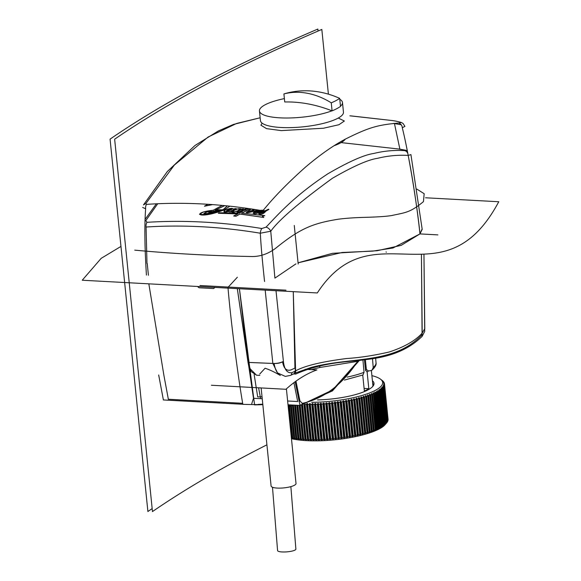 <?xml version="1.0" encoding="UTF-8"?>
<svg xmlns="http://www.w3.org/2000/svg" width="581" height="581" viewBox="0 0 581 581"><rect width="100%" height="100%" fill="white"/><g stroke="black" fill="none" stroke-linecap="round" stroke-linejoin="round"><path stroke-width="0.87" d="M425.561 197.78L498.767 201.738C443.55 305.032 372.791 207.867 317.299 292.955L82.233 280.231L101.181 258.342L120.964 246.409M328.396 94.158L321.823 29.442A1669.184 421.022 -5.8 0 0 114.646 139.2L152.469 511.57A1669.184 421.022 174.2 0 1 266.919 444.814M152.164 508.586A1674.188 422.285 -5.8 0 0 147.894 511.505L110.07 139.135A1674.188 422.285 174.2 0 1 317.865 29.05L318.068 31.054M246.061 404.449L262.837 404.681L254.601 404.906L239.423 288.735L248.022 362.391L237.309 288.626L253.498 398.29L262.234 398.733M158.678 374.985L163.392 399.953L158.678 374.985L163.392 399.953L242.843 404.274M424.704 331.424L422.096 336.406L421.428 254.187L422.198 333.087L424.784 328.635L423.956 254.108L424.704 331.424M294.48 373.445L295.293 371.077L293.274 291.655L295.693 374.077L293.906 373.975L295.693 374.077C324.009 361.556 350.299 361.927 363.524 359.871C376.706 358.288 402.19 355.819 422.096 336.406M143.478 204.904L145.896 203.488L174.307 165.106L208.129 137.007L236.678 123.433L260.143 117.776L236.678 123.433L208.129 137.007L174.307 165.106L145.896 203.488L146.492 204.374C183.836 201.818 222.203 203.895 261.588 210.605L263.614 209.864C274.326 196.668 288.292 182.412 305.519 167.088C320.313 154.561 333.828 145.119 346.058 138.757C369.298 127.239 377.737 124.966 398.515 123.041A5.011 4.459 87.6 0 1 402.27 127.726C408.726 153.057 417.724 209.044 419.947 233.925L422.14 228.892M359.472 360.322L332.412 390.919L300.014 405.444L288.016 404.79M422.198 333.087C415.393 340.691 404.405 346.988 389.248 351.984C374.106 355.485 359.864 357.671 346.516 358.535C321.111 361.789 304.045 365.972 295.293 371.077L293.274 291.655L294.93 368.136M259.729 374.033L265.081 368.238C269.49 369.661 274.566 372.072 280.325 375.479C274.566 372.072 269.49 369.661 265.081 368.238L259.729 374.033L265.081 368.238C269.49 369.661 274.566 372.072 280.325 375.471C277.115 373.51 275.045 369.509 274.123 363.481A6.674 2.302 -7.2 0 0 282.555 361.81C283.797 368.724 286.709 371.382 291.299 369.799L294.923 368.071M261.138 387.941L271.102 486.014A12.521 3.159 -5.8 0 0 277.26 488.084A12.521 3.159 -5.8 0 1 271.102 486.014A12.521 3.159 -5.8 0 0 277.26 488.084A12.521 3.159 -5.8 0 0 289.89 486.878A12.521 3.159 -5.8 0 0 296.012 483.479L286.397 388.849M249.423 368.107L256.562 375.21L251.152 371.564L248.022 362.391L274.123 363.481M398.515 123.041C402.706 122.736 400.716 121.916 392.545 120.579C400.716 121.916 402.706 122.736 398.515 123.041C377.737 124.966 369.298 127.239 346.058 138.757C333.828 145.119 320.313 154.561 305.519 167.088C288.292 182.412 274.326 196.668 263.614 209.864L261.588 210.605C222.203 203.895 183.836 201.818 146.492 204.374L145.896 203.488M262.147 123.172L260.898 125.198L266.534 128.633L281.269 130.609L323.501 128.234L338.926 124.726L344.359 121.022L338.265 118.037M345.274 139.179A41.73 10.523 174.2 0 1 340.292 143.049A41.73 10.523 174.2 0 1 334.271 145.642M401.188 124.741L394.455 123.586L399.895 149.201M402.27 127.726L404.928 126.382L403.047 123.462L401.391 122.526C397.07 121.109 392.284 120.579 392.669 120.594A5.011 2.535 99.2 0 0 392.545 120.579L350.953 115.888L392.545 120.579M422.176 229.255L410.927 154.604L408.174 155.425C413.578 182.71 418.16 216.205 419.947 233.925L401.166 245.364L377.149 250.723L332.441 253.323L298.06 262.808L342.129 252.488L372.704 251.115L392.967 248L419.961 233.911L422.184 229.299L419.947 233.925L422.205 229.35L419.961 233.911L437.885 234.884M142.665 207.461L145.635 208.761C143.906 232.233 145.548 260.266 146.412 275.082M339.783 99.278A41.73 10.523 174.2 0 1 342.478 102.503A41.73 10.523 174.2 0 1 340.488 106.214M331.954 110.818A41.73 10.523 174.2 0 1 279.969 117.841A41.73 10.523 -5.8 0 1 259.446 110.942A41.73 10.523 -5.8 0 1 284.385 98.603M342.478 102.503L343.458 112.148A41.73 10.523 174.2 0 1 323.051 123.462A41.73 10.523 174.2 0 1 280.95 127.486A41.73 10.523 -5.8 0 1 260.426 120.579L259.446 110.942M331.264 102.83A87.666 65.145 -112.6 0 0 283.913 93.94L284.726 101.973A176.377 131.066 -112.6 0 1 332.078 110.869L331.264 102.83A60.177 15.179 -5.8 0 0 339.689 98.371A87.666 77.6 -125.5 0 0 283.913 93.94M332.078 110.869A60.177 15.179 -5.8 0 0 340.502 106.403L339.689 98.371M293.899 382.618L297.697 401.536L287.631 400.992M295.54 372.915L311.111 367.468M311.285 369.632L319.652 367.519L357.649 361.36A3.007 2.731 79.5 0 1 357.758 360.51M295.969 381.1L299.905 400.832L302.28 403.367C323.886 398.602 342.347 384.6 357.649 361.36L358.542 360.423M299.869 404.848L300.871 404.921A1.67 1.423 77.9 0 0 302.28 403.367M251.726 403.78L253.498 398.29M242.676 403.294L168.345 399.249L163.907 375.377L148.823 283.833M362.922 359.944L364.033 372.319L362.965 374.97L344.402 380.076M372.494 358.688L373.22 367.453L372.101 370.075L370.228 370.772L368.18 370.874L366.357 369.349L365.369 359.654M258.589 387.803L260.586 398.305M214.934 287.413L213.641 288.554L199.022 287.769L197.475 286.469M295.141 381.695L300.014 405.444L295.141 381.695M294.262 225.435L298.184 263.999L294.262 225.435M257.703 396.946L262.038 396.779L257.703 396.946L254.151 374.498L257.703 396.946M262.837 404.681L254.601 404.906L239.423 288.735M237.353 277.231L227.97 287.399C230.672 320.08 238.043 377.054 242.851 404.354L254.551 404.601L242.851 404.354C238.043 377.054 230.672 320.08 227.97 287.399L237.353 277.231M277.26 488.084A12.521 3.159 -5.8 0 0 289.89 486.878A12.521 3.159 -5.8 0 0 296.012 483.479A12.521 3.159 -5.8 0 1 289.89 486.878A12.521 3.159 -5.8 0 1 277.26 488.084M147.225 263.469L148.424 275.256M288.089 405.523L289.338 405.56L289.788 404.884M288.147 406.097L290.253 406.213A267.071 136.303 93.1 0 0 293.303 405.08M368.644 370.852A43.401 10.945 174.2 0 1 367.119 371.963L365.514 370.279L364.447 359.762M364.098 388.42L368.819 388.682L367.119 371.963M362.74 375.057L364.367 391.035A43.401 10.945 -5.8 0 0 368.819 388.682M381.949 387.817L381.913 387.425L382.712 387.948L386.307 423.302A55.086 13.893 -5.8 0 0 386.547 423.041L385.094 424.696A53.416 13.472 -5.8 0 1 379.306 428.901A53.416 13.472 174.2 0 1 291.466 438.713M376.568 392.073L376.488 391.267L377.316 391.841L380.911 427.195L379.938 428.139L380.228 427.551A55.086 13.893 174.2 0 1 379.422 427.957L378.689 428.313A55.086 13.893 174.2 0 1 377.81 428.713L377.018 429.068A55.086 13.893 174.2 0 1 376.074 429.461L375.391 430.143L375.021 430.296L375.232 429.809A55.086 13.893 174.2 0 1 374.222 430.194L373.547 430.87L373.162 431.015L373.322 430.536A55.086 13.893 174.2 0 1 372.261 430.92L371.593 431.581L371.186 431.719L371.31 431.247A55.086 13.893 174.2 0 1 370.191 431.618L369.531 432.271L369.102 432.409L369.189 431.944A55.086 13.893 174.2 0 1 368.02 432.308L367.374 432.947L366.923 433.077L366.974 432.62A55.086 13.893 174.2 0 1 365.754 432.968L364.657 433.724L364.665 433.273A55.086 13.893 174.2 0 1 363.401 433.608L362.304 434.356L362.275 433.898A55.086 13.893 174.2 0 1 360.961 434.225L360.365 434.835L359.799 434.508A55.086 13.893 174.2 0 1 358.448 434.82L357.359 435.532L357.25 435.082A55.086 13.893 174.2 0 1 355.862 435.38L355.318 435.968L354.635 435.634A55.086 13.893 174.2 0 1 353.219 435.917L352.696 436.491L351.963 436.157A55.086 13.893 174.2 0 1 350.517 436.425L349.471 437.086L349.246 436.643A55.086 13.893 174.2 0 1 347.772 436.897L347.3 437.449L346.479 437.101A55.086 13.893 174.2 0 1 344.983 437.333L343.981 437.965L343.676 437.529A55.086 13.893 174.2 0 1 342.165 437.74L341.751 438.277L340.844 437.914A55.086 13.893 174.2 0 1 339.326 438.11L338.374 438.706L337.989 438.27A55.086 13.893 174.2 0 1 336.464 438.444L335.542 439.025L335.128 438.59A55.086 13.893 174.2 0 1 333.596 438.742L333.283 439.251L332.259 438.866A55.086 13.893 174.2 0 1 330.727 438.996L330.451 439.497L329.391 439.105A55.086 13.893 174.2 0 1 327.866 439.214L327.619 439.708L326.537 439.309A55.086 13.893 174.2 0 1 325.019 439.396L324.808 439.882L323.697 439.468A55.086 13.893 174.2 0 1 322.194 439.534L322.027 440.013L320.886 439.585A55.086 13.893 174.2 0 1 319.397 439.635L318.715 440.122L318.105 439.664A55.086 13.893 174.2 0 1 316.638 439.694L316.006 440.166L315.367 439.708A55.086 13.893 174.2 0 1 313.929 439.708L313.878 440.173L312.68 439.708A55.086 13.893 174.2 0 1 311.271 439.686L310.733 440.137L310.051 439.664A55.086 13.893 174.2 0 1 308.671 439.621L308.7 440.078L307.487 439.577A55.086 13.893 174.2 0 1 306.143 439.519L306.209 439.97L304.989 439.454A55.086 13.893 174.2 0 1 303.689 439.374L303.798 439.817L302.57 439.294A55.086 13.893 174.2 0 1 301.314 439.192L301.459 439.628L301.002 439.592L300.232 439.091A55.086 13.893 174.2 0 1 299.026 438.967L299.215 439.403L297.988 438.851A55.086 13.893 174.2 0 1 296.833 438.706L297.058 439.142L296.637 439.083L295.845 438.568A55.086 13.893 174.2 0 1 294.741 438.401L295.003 438.837L293.797 438.248A55.086 13.893 174.2 0 1 292.751 438.067L293.056 438.495L292.671 438.423L291.858 437.892A55.086 13.893 174.2 0 1 291.371 437.791M376.488 391.267L376.641 392.197A55.086 13.893 174.2 0 1 375.834 392.603L375.006 392.022L378.413 428.814M374.687 392.175L375.094 392.959A55.086 13.893 174.2 0 1 374.222 393.366L373.394 392.771L376.778 429.562M373.053 392.923L373.394 392.771L373.423 393.715A55.086 13.893 174.2 0 1 372.486 394.107L371.666 393.511L375.391 430.143L375.021 430.296M371.303 393.657L371.666 393.511L371.637 394.455A55.086 13.893 174.2 0 1 370.634 394.848L369.821 394.23L373.547 430.87L373.162 431.015M369.436 394.376L369.821 394.23L369.436 394.376L369.734 395.182A55.086 13.893 174.2 0 1 368.674 395.567L367.867 394.942L371.593 431.581L371.186 431.719M367.461 395.08L367.867 394.942L367.461 395.08L367.722 395.893A55.086 13.893 174.2 0 1 366.604 396.271L365.812 395.632L369.531 432.271L369.102 432.409M365.384 395.77L365.812 395.632L365.384 395.77L365.602 396.591A55.086 13.893 174.2 0 1 364.432 396.954L363.655 396.307L367.374 432.947L366.923 433.077M363.205 396.438L363.655 396.307L363.205 396.438L363.386 397.266A55.086 13.893 174.2 0 1 362.166 397.615L361.404 396.961L365.122 433.593L364.657 433.724M360.939 397.092L361.404 396.961L360.939 397.092L361.077 397.92A55.086 13.893 174.2 0 1 359.806 398.254L359.065 397.593L362.784 434.225L362.304 434.356M306.209 439.97L305.715 439.94L302.171 405.022M303.798 439.817L303.318 439.781L299.825 405.429M301.459 439.628L301.002 439.592L297.516 405.306M299.215 439.403L298.772 439.352L295.301 405.189M297.058 439.142L296.637 439.083L293.187 405.124M295.003 438.837L294.603 438.771L291.255 405.85M293.056 438.495L292.671 438.423L289.396 406.163M311.699 402.299A53.416 13.472 174.2 0 0 375.384 390.33A53.416 13.472 -5.8 0 0 380.468 379.146A53.416 13.472 -5.8 0 0 371.898 375.653M377.316 391.841A55.086 13.893 -5.8 0 0 378.057 391.427L381.644 426.781A55.086 13.893 -5.8 0 1 380.911 427.195M381.761 387.585L382.363 388.311A55.086 13.893 -5.8 0 1 381.913 388.725L381.107 388.195L381.492 389.088A55.086 13.893 -5.8 0 1 380.976 389.51L380.156 388.965L380.49 389.873A55.086 13.893 -5.8 0 1 379.894 390.287L379.066 389.735L379.342 390.65A55.086 13.893 -5.8 0 1 378.674 391.064L377.577 390.657L378.057 391.427M377.911 391.202L377.577 390.657M379.132 390.338L378.827 389.895M380.206 389.488L379.945 389.125M382.712 387.948A55.086 13.893 -5.8 0 0 383.082 387.534L386.67 422.888A55.086 13.893 -5.8 0 1 386.547 423.041M380.468 379.146L382.225 380.482A55.086 13.893 -5.8 0 1 382.545 380.737L382.886 381.034A55.086 13.893 -5.8 0 1 383.235 381.383L383.504 381.695A55.086 13.893 -5.8 0 1 383.772 382.051L383.976 382.371A55.086 13.893 -5.8 0 1 384.164 382.741L383.482 382.269L384.295 383.068A55.086 13.893 -5.8 0 1 384.404 383.445L383.7 382.966L384.469 383.78A55.086 13.893 -5.8 0 1 384.484 383.888A55.086 13.893 -5.8 0 1 384.499 384.164L383.765 383.83L384.491 384.506A55.086 13.893 -5.8 0 1 384.44 384.898L383.692 384.411L384.361 385.247A55.086 13.893 -5.8 0 1 384.23 385.653L383.402 385.305L384.085 386.002A55.086 13.893 -5.8 0 1 383.874 386.409L383.097 385.9L383.656 386.764A55.086 13.893 -5.8 0 1 383.366 387.178L382.451 386.815L383.082 387.534M375.834 392.603L379.422 427.957M376.641 392.197L380.228 427.551M374.222 393.366L377.81 428.713M375.094 392.959L378.689 428.313M372.486 394.107L376.074 429.461M373.423 393.715L377.018 429.068M370.634 394.848L374.222 430.194M371.637 394.455L375.232 429.809M368.674 395.567L372.261 430.92M369.734 395.182L373.322 430.536M366.604 396.271L370.191 431.618M367.722 395.893L371.31 431.247M364.432 396.954L368.02 432.308M365.602 396.591L369.189 431.944M362.166 397.615L365.754 432.968M363.386 397.266L366.974 432.62M359.806 398.254L363.401 433.608M361.077 397.92L364.665 433.273M358.579 397.716L359.065 397.593L358.579 397.716L358.68 398.551A55.086 13.893 174.2 0 1 357.366 398.871L360.961 434.225M358.68 398.551L362.275 433.898M357.366 398.871L356.647 398.196L356.146 398.319L356.204 399.154A55.086 13.893 174.2 0 1 354.853 399.467L358.448 434.82M356.204 399.154L359.799 434.508M354.853 399.467L353.64 398.893L353.662 399.735A55.086 13.893 174.2 0 1 352.275 400.033L355.862 435.38M353.662 399.735L357.25 435.082M352.275 400.033L351.592 399.329L351.069 399.438L351.047 400.28A55.086 13.893 174.2 0 1 349.624 400.563L353.219 435.917M351.047 400.28L354.635 435.634M349.624 400.563L348.433 399.96L348.375 400.803A55.086 13.893 174.2 0 1 346.93 401.072L350.517 436.425M348.375 400.803L351.963 436.157M346.93 401.072L345.753 400.447L345.651 401.297A55.086 13.893 174.2 0 1 344.177 401.544L347.772 436.897M345.651 401.297L349.246 436.643M344.177 401.544L343.582 400.81L343.022 400.905L342.884 401.754A55.086 13.893 174.2 0 1 341.396 401.979L344.983 437.333M342.884 401.754L346.479 437.101M341.396 401.979L340.255 401.326L340.081 402.175A55.086 13.893 174.2 0 1 338.578 402.386L342.165 437.74M340.081 402.175L343.676 437.529M338.578 402.386L338.033 401.638L337.467 401.718L337.249 402.568A55.086 13.893 174.2 0 1 335.731 402.756L339.326 438.11M337.249 402.568L340.844 437.914M335.731 402.756L335.222 402.001L334.649 402.067L334.402 402.916A55.086 13.893 174.2 0 1 332.869 403.091L336.464 438.444M334.402 402.916L337.989 438.27M332.869 403.091L332.397 402.328L331.824 402.386L331.533 403.236A55.086 13.893 174.2 0 1 330.001 403.388L333.596 438.742M331.533 403.236L335.128 438.59M330.001 403.388L329.558 402.611L328.984 402.669L328.664 403.512A55.086 13.893 174.2 0 1 327.132 403.642L330.727 438.996M328.664 403.512L332.259 438.866M327.132 403.642L326.725 402.858L325.796 403.751A55.086 13.893 174.2 0 1 324.271 403.86L327.866 439.214M325.796 403.751L329.391 439.105M324.271 403.86L323.9 403.076L323.326 403.112L322.942 403.955A55.086 13.893 174.2 0 1 321.424 404.042L325.019 439.396M322.942 403.955L326.537 439.309M321.424 404.042L321.09 403.243L320.523 403.272L320.102 404.115A55.086 13.893 174.2 0 1 318.599 404.18L322.194 439.534M320.102 404.115L323.697 439.468M318.599 404.18L318.301 403.381L317.291 404.231A55.086 13.893 174.2 0 1 315.803 404.282L319.397 439.635M317.291 404.231L320.886 439.585M315.803 404.282L315.548 403.468L314.989 403.483L314.517 404.318A55.086 13.893 174.2 0 1 313.05 404.34L316.638 439.694M314.517 404.318L318.105 439.664M313.05 404.34L312.832 403.526L312.28 403.526L311.779 404.354A55.086 13.893 174.2 0 1 310.334 404.361L313.929 439.708M311.779 404.354L315.367 439.708M310.334 404.361L310.16 403.534L309.092 404.354A55.086 13.893 174.2 0 1 307.676 404.332L311.271 439.686M309.092 404.354L312.68 439.708M305.09 404.34L308.671 439.621M307.015 403.497L306.463 404.311L310.051 439.664M306.463 404.311A55.086 13.893 174.2 0 1 305.315 404.282M302.628 404.921L306.143 439.519M303.936 404.623L307.487 439.577M300.239 405.4L303.689 439.374M301.503 405.16L304.989 439.454M297.871 405.327L301.314 439.192M299.128 405.393L302.57 439.294M295.598 405.204L299.026 438.967M296.797 405.269L300.232 439.091M293.42 405.08L296.833 438.706M294.567 405.146L297.988 438.851M291.422 405.792L294.741 438.401M292.475 405.4L295.845 438.568M289.512 406.17L292.751 438.067M290.536 406.112L293.797 438.248M288.634 406.119L291.858 437.892M378.674 391.064L382.262 426.418A55.086 13.893 -5.8 0 0 382.93 426.004L379.342 390.65M379.894 390.287L383.482 425.641A55.086 13.893 -5.8 0 0 384.077 425.227L380.49 389.873M380.976 389.51L384.564 424.864A55.086 13.893 -5.8 0 0 385.087 424.442L381.492 389.088M381.913 388.725L385.508 424.079A55.086 13.893 -5.8 0 0 385.951 423.665L382.363 388.311M383.366 387.178L386.961 422.532A55.086 13.893 -5.8 0 0 387.251 422.118L383.656 386.764M383.874 386.409L387.469 421.762A55.086 13.893 -5.8 0 0 387.672 421.356L384.085 386.002M384.23 385.653L387.825 421A55.086 13.893 -5.8 0 0 387.955 420.6L384.361 385.247M384.44 384.898L388.035 420.252A55.086 13.893 -5.8 0 0 388.079 419.86L384.491 384.506M384.499 384.164L388.093 419.518A55.086 13.893 -5.8 0 0 388.072 419.242L384.484 383.888M307.676 404.332L307.538 403.505M387.469 421.762L386.815 422.54M386.961 422.532L385.951 423.665M385.508 424.079L385.087 424.442M384.564 424.864L384.077 425.227M383.482 425.641L382.93 426.004M382.262 426.418L381.644 426.781M381.543 426.933L381.303 427.296M372.421 380.744A44.737 11.286 -5.8 0 1 372.784 386.409A44.737 11.286 -5.8 0 1 367.933 389.931A44.737 11.286 174.2 0 1 317.516 399.91M372.305 386.917A43.735 11.032 -5.8 0 0 373.125 384.397A43.735 11.032 -5.8 0 0 372.653 383.075M146.971 263.447L146.078 227.026A5.011 2.796 -93.6 0 1 147.015 222.312L145.795 220.635L157.734 203.742M341.105 142.599L398.668 148.997C406.874 150.341 408.835 150.878 404.558 150.61C394.267 149.992 383.961 150.958 373.634 153.493C364.076 154.873 348.876 161.605 328.025 173.69C292.78 196.821 275.772 217.163 266.025 227.142L261.842 228.529C222.443 222.036 184.162 219.959 147.015 222.312M399.103 149.07L407.23 150.639M408.174 155.425C397.978 154.829 387.767 155.802 377.534 158.322C368.063 159.695 352.994 166.369 332.317 178.338C299.157 202.493 278.64 220.119 270.761 231.238L274.907 278.117L295.932 263.876M266.025 227.142A5.011 3.232 -137.5 0 1 270.761 231.238L260.31 233.213C221.107 226.706 183.03 224.644 146.078 227.026M261.842 228.529A5.011 2.28 -80.6 0 0 260.31 233.213C260.942 245.175 262.365 261.276 264.566 281.516M416.882 189.115L424.166 193.713L423.455 201.643C409.845 212.813 405.741 212.443 391.536 215.573C386.3 216.401 377.846 216.989 366.168 217.323C355.26 217.57 345.956 218.209 338.236 219.226C312.295 223.416 299.883 228.689 275.888 248.08C268.633 253.614 260.884 256.432 252.633 256.533C212.348 255.814 173.058 253.686 134.77 250.15M228.464 211.513L223.888 211.745L228.464 211.513C230.817 211.963 232.647 211.804 233.99 211.034C232.647 211.804 230.817 211.963 228.486 211.506M231.884 212.116L233.794 212.21L240.817 209.741L233.794 212.21L231.87 212.058L233.78 212.159L240.665 209.835C241.464 209.291 231.601 214.004 242.495 211.491L239.328 213.104L219.066 212.755L218.282 213.22L237.84 213.844L233.707 215.965L235.995 216.168L239.924 214.019L263.767 217.403L262.416 216.205L264.762 215.638L241.631 213.162L248.348 209.748L250.411 209.835C244.085 213.242 245.393 213.663 254.34 211.099L259.765 210.475L259.177 211.106C249.278 211.259 253.853 216.749 259.932 211.448L265.205 211.048L264.638 211.658C253.73 212.101 260.6 217.781 265.982 211.056C269.613 208.79 269.49 208.644 265.619 210.634L260.433 210.961L261.239 210.119L260.433 210.961L265.619 210.634C269.366 208.637 269.49 208.782 265.982 211.056L258.632 213.743L265.205 211.048L259.932 211.448L253.127 213.125L259.177 211.106L259.765 210.475L246.112 212.37L250.411 209.835L248.348 209.748L241.631 213.162L264.762 215.638L262.416 216.205L263.767 217.403L239.924 214.019L235.995 216.168L233.707 215.965L237.84 213.844L218.282 213.22L219.066 212.755L239.328 213.104L242.495 211.491L236.925 212.094L242.328 211.571L236.932 212.116L240.825 209.705L233.78 212.159L231.87 212.058L233.976 210.976L231.87 212.058M218.296 213.271L237.854 213.902L218.282 213.22M233.707 215.965L233.736 216.009A587.514 411.602 38.7 0 1 236.002 216.234A587.514 411.602 -141.3 0 0 233.729 216.009M236.009 216.234L239.938 214.069L263.781 217.461L239.938 214.069L235.995 216.168M264.776 215.689L262.423 216.263L264.762 215.638M241.645 213.22L248.363 209.799L250.426 209.894L248.363 209.806L244.797 211.6M254.347 211.157L246.119 212.385L254.34 211.099M259.939 211.499L265.219 211.106L259.939 211.499L253.134 213.154L259.932 211.448M265.989 211.114L258.639 213.772L265.989 211.114L268.916 209.4M261.254 210.177L260.448 211.012L261.254 210.177M256.751 209.799L255.335 210.78L256.751 209.799M253.955 209.741A422.329 215.536 -86.9 0 1 254.115 209.559A422.329 215.536 93.1 0 0 253.955 209.741L248.479 212.123L254.086 209.501L250.048 208.906L254.086 209.501L248.472 212.094L253.585 210.874C246.896 212.711 247.019 212.312 253.955 209.69M250.062 208.964L249.569 209.24L250.048 208.906M244.216 209.705L246.199 209.792C241.231 211.491 239.176 212.007 240.04 211.339C240.621 211.557 248.341 206.93 238.544 209.835L240.832 208.724L238.689 208.594C229.016 212.326 228.188 212.319 236.22 208.557L232.85 209.022C232.625 207.933 230.308 208.216 225.9 209.879L224.31 209.785L229.8 206.168L224.31 209.785L225.9 209.879C229.996 208.238 232.313 207.954 232.85 209.022L236.22 208.557L230.78 211.288L238.689 208.594L240.832 208.724L238.544 209.835L243.926 209.102L239.655 211.607L246.199 209.792L244.202 209.647L245.683 208.906L244.202 209.647M243.926 209.124L239.67 211.629L243.926 209.102M240.846 208.782L238.559 209.894L240.832 208.724M236.235 208.615L230.802 211.31L236.22 208.557M229.851 206.175L224.426 209.792L229.851 206.175M204.497 206.219L212.639 204.606L204.497 206.219L212.363 204.592L204.476 206.161L207.867 204.28L204.476 206.161M223.06 210.387L224.956 210.445L223.06 210.387L206.378 214.774L199.465 214.338L206.429 214.767L223.046 210.329L224.941 210.395C222.951 212.225 224.128 212.581 228.471 211.448C229.422 212.145 231.253 211.992 233.976 210.976C232.64 211.753 230.802 211.912 228.471 211.448L223.881 211.716L224.941 210.395L223.046 210.329L206.408 214.716L199.45 214.302L203.59 211.927L213.125 210.286C191.73 212.319 197.046 219.909 223.046 210.329M206.698 212.043L203.757 213.634L211.622 213.242L220.947 210.416L208.528 212.915L211.484 211.143L206.698 212.043C212.138 210.678 212.951 210.816 209.138 212.457C206.749 214.629 212.661 210.467 217.236 210.496L220.947 210.416L210.024 213.554C203.394 214.418 202.282 213.91 206.698 212.043L203.764 213.655L206.72 212.101L211.499 211.201M224.745 205.645L215.522 210.017L224.745 205.645M231.993 209.182L227.215 210.445L226.132 211.208L227.215 210.445L231.993 209.182M255.429 212.167L255.095 212.53L255.429 212.167C258.146 211.513 258.944 211.462 257.819 212.014C258.944 211.462 258.146 211.513 255.429 212.167L255.422 212.116C258.167 211.462 258.966 211.404 257.811 211.956C255.589 212.806 254.79 212.857 255.422 212.116L255.103 212.559M263.73 212.283L263.142 212.305C260.441 212.791 259.642 213.154 260.738 213.394C259.642 213.154 260.441 212.791 263.142 212.305L263.73 212.283M259.344 210.228L255.233 210.765L256.715 209.792L255.233 210.765L259.344 210.228M254.689 209.472L253.585 210.874L254.689 209.472M248.683 208.564L247.637 209.102L245.683 208.906L247.637 209.102L248.675 208.564M222.182 205.405L213.125 210.286L222.182 205.405M215.362 210.031L224.629 205.638L215.362 210.031L220.083 209.806C221.797 210.642 224.164 209.363 227.178 205.972C220.896 211.702 224.84 209.029 215.362 210.031M231.064 209.966C226.612 211.6 225.319 211.738 227.2 210.387C231.376 208.746 232.661 208.608 231.064 209.966L231.993 209.153L227.2 210.387L226.125 211.186L231.064 209.966M260.724 213.336C259.678 213.06 260.484 212.697 263.128 212.247C264.5 212.159 263.694 212.523 260.724 213.336C263.716 212.508 264.522 212.145 263.128 212.247C260.426 212.74 259.627 213.104 260.724 213.336L260.157 213.249M208.528 212.915L220.809 210.467M257.811 211.956C258.93 211.411 258.138 211.462 255.422 212.116C254.827 212.857 255.618 212.806 257.811 211.956L258.342 211.644M263.767 212.239L263.142 212.305M290.558 375.37L294.03 373.728L295.293 371.077L291.8 372.741A3.341 2.564 63.7 0 1 290.558 375.37L285.322 376.394L277.544 372.929L272.845 363.43L265.183 290.13M291.8 372.741C287.094 373.234 284.291 369.436 283.397 361.338L276.004 290.718M248.581 365.333L248.022 362.391A1496.533 377.468 174.2 0 0 272.845 363.445M285.983 290.18L199.98 285.525M305.178 369.305L316.877 369.937C306.434 373.67 296.114 380.112 285.925 389.285L211.39 385.247M298.06 262.808L342.129 252.488L372.704 251.115L392.967 248L419.961 233.911M293.274 291.655L295.693 374.077L293.906 373.975M272.489 487.256L277.58 550.585A9.18 2.019 -4.6 0 0 282.075 551.95A9.18 2.019 -4.6 0 0 291.335 551.246A9.18 2.019 -4.6 0 0 295.882 549.118L290.863 486.624M394.419 123.31A5.011 2.535 99.2 0 1 394.455 123.586L393.344 123.404M145.635 208.761A5.011 2.782 -93.9 0 1 146.492 204.374M422.169 334.068A3.341 2.665 45.8 0 1 421.559 335.215M319.652 367.519A3.007 2.615 76.7 0 1 320.08 365.899M299.905 400.832A1.67 0.748 167.1 0 1 299.048 401.333M364.033 372.319A48.797 12.31 174.2 0 1 347.104 377.105M375.638 358.186L376.023 362.784A48.797 12.31 174.2 0 1 373.22 367.453M386.401 252.147L386.016 251.972M365.514 370.279A41.73 10.523 -5.8 0 0 366.415 369.647M360.365 434.835L356.647 398.196M359.864 434.951L356.146 398.319M357.874 435.416L354.156 398.777M357.359 435.532L353.64 398.893M355.318 435.968L351.592 399.329M354.788 436.077L351.069 399.438M352.696 436.491L348.97 399.859M352.159 436.592L348.433 399.96M350.023 436.985L346.298 400.353M349.471 437.086L345.753 400.447M347.3 437.449L343.582 400.81M346.741 437.537L343.022 400.905M344.54 437.878L340.822 401.246M343.981 437.965L340.255 401.326M341.751 438.277L338.033 401.638M341.185 438.35L337.467 401.718M338.941 438.633L335.222 402.001M338.374 438.706L334.649 402.067M336.116 438.96L332.397 402.328M335.542 439.025L331.824 402.386M333.283 439.251L329.558 402.611M332.71 439.301L328.984 402.669M330.451 439.497L326.725 402.858M329.877 439.541L326.152 402.909M327.619 439.708L323.9 403.076M327.052 439.744L323.326 403.112M324.808 439.882L321.09 403.243M324.242 439.911L320.523 403.272M322.027 440.013L318.301 403.381M321.46 440.035L317.742 403.403M319.267 440.107L315.548 403.468M318.715 440.122L314.989 403.483M316.551 440.158L312.832 403.526M316.006 440.166L312.28 403.526M313.878 440.173L310.16 403.534M313.341 440.173L309.622 403.534M311.263 440.144L307.552 403.657M310.733 440.137L307.044 403.802M308.7 440.078L305.076 404.34M308.191 440.057L304.575 404.463M407.782 153.406A5.011 4.452 -86.1 0 0 404.558 150.61M273.898 363.466A8.345 2.883 -7.3 0 0 283.397 361.338M256.562 375.21L259.86 375.355L256.562 375.21M143.522 204.846L167.357 171.497L194.969 145.497L218.311 130.965L233.533 124.421L260.143 117.776M349.864 115.815L392.669 120.594M310.944 367.519C350.801 356.69 393.729 364.418 421.545 335.222L422.155 334.591M358.688 360.409L332.63 389.953L301.19 404.899L299.89 404.928M262.786 404.173L258.022 404.405M376.023 362.784C376.524 364.737 375.217 367.17 372.101 370.075M289.338 405.56L290.965 404.95M372.929 385.784L371.375 370.511M145.061 219.451L156.347 203.808"/></g></svg>
